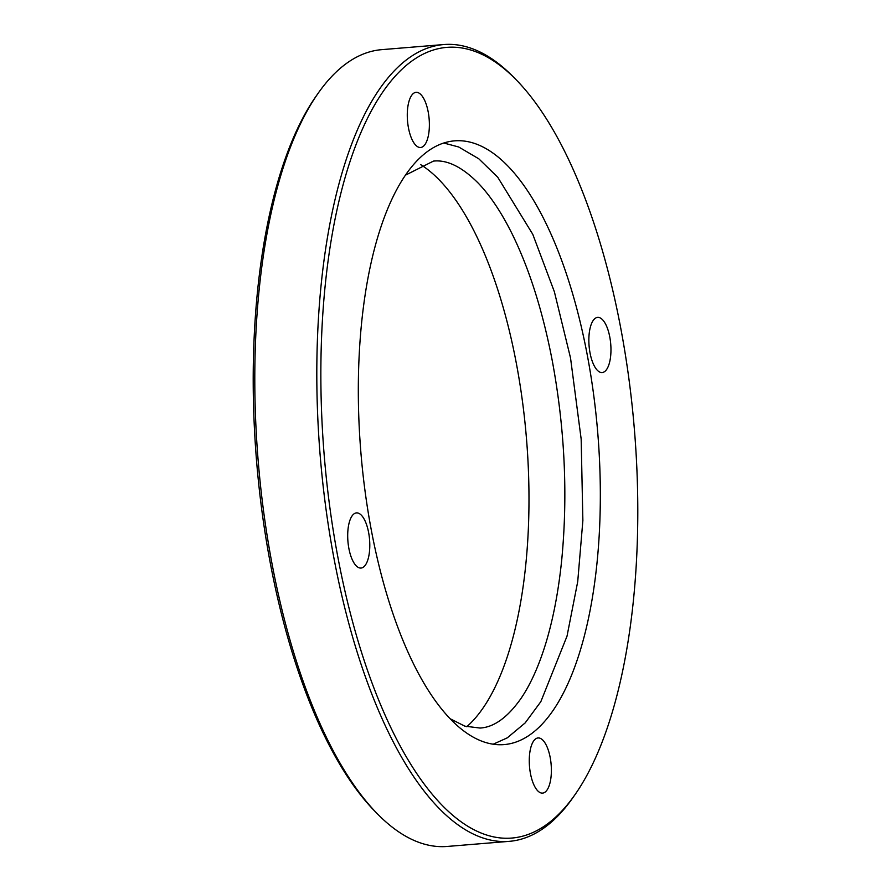 <?xml version="1.0" encoding="UTF-8"?>
<svg xmlns="http://www.w3.org/2000/svg" width="891" height="891" viewBox="0 0 891 891"><rect width="100%" height="100%" fill="white"/><g stroke="black" fill="none" stroke-linecap="round" stroke-linejoin="round"><path stroke-width="1.34" d="M590.042 352.97A27.677 10.859 -94.7 0 1 597.638 317.385A27.677 10.859 -94.7 0 1 609.778 336.976A27.677 10.859 -94.7 0 1 602.171 372.549A27.677 10.859 -94.7 0 1 590.042 352.97M408.468 127.914A27.677 10.859 -94.7 0 1 416.064 92.33A27.677 10.859 -94.7 0 1 428.192 111.91A27.677 10.859 -94.7 0 1 420.597 147.494A27.677 10.859 -94.7 0 1 408.468 127.914M348.882 548.466A27.677 10.859 -94.7 0 1 356.478 512.893A27.677 10.859 -94.7 0 1 368.607 532.473A27.677 10.859 -94.7 0 1 361.011 568.057A27.677 10.859 -94.7 0 1 348.882 548.466M530.457 773.522A27.677 10.859 -94.7 0 1 538.053 737.948A27.677 10.859 -94.7 0 1 550.192 757.528A27.677 10.859 -94.7 0 1 542.586 793.113A27.677 10.859 -94.7 0 1 530.457 773.522M420.563 164.568A293.662 115.217 -94.7 0 1 516.357 363.417A293.662 115.217 -94.7 0 1 466.761 726.733M574.873 794.85L572.802 797.813A399.747 156.838 -94.7 0 1 509.251 841.349L447.237 846.45A399.747 156.838 -94.7 0 1 377.439 813.873L374.899 811.289A396.673 155.624 -94.7 0 1 270.263 562.912A396.673 155.624 -94.7 0 1 316.127 96.15L318.198 93.187A399.747 156.838 -94.7 0 1 381.749 49.651L443.763 44.55A399.747 156.838 -94.7 0 1 513.561 77.127L516.101 79.711A396.673 155.624 -94.7 0 1 620.737 328.088A396.673 155.624 -94.7 0 1 574.873 794.85A396.673 155.624 -94.7 0 1 337.912 557.354A396.673 155.624 -94.7 0 1 354.952 147.494A396.673 155.624 -94.7 0 1 516.101 79.711M377.439 813.873A399.747 156.838 -94.7 0 1 271.989 563.569A399.747 156.838 -94.7 0 1 318.198 93.187M509.251 841.349A399.747 156.838 -94.7 0 1 334.002 558.479A399.747 156.838 -94.7 0 1 443.763 44.55M371.347 530.256A302.884 118.837 -94.7 0 1 454.51 140.856A302.884 118.837 -94.7 0 1 587.303 355.186A302.884 118.837 -94.7 0 1 504.139 744.586A302.884 118.837 -94.7 0 1 371.347 530.256M405.45 175.171L433.471 161.093C447.093 159.623 461.906 166.862 477.91 182.811C489.85 195.107 501.188 212.013 511.935 233.52C529.343 268.792 542.831 311.427 552.398 361.423C564.783 428.604 567.923 494.449 561.809 558.969C558.69 590.054 553.456 617.842 546.105 642.322C539.088 665.454 530.713 684.177 520.979 698.477C507.614 717.422 493.982 727.279 480.071 728.047L464.857 726.165L450.122 718.736M443.774 143.017L458.698 146.993L478.801 158.798L497.724 177.209L532.773 234.3L554.369 291.747L570.53 357.993L581.166 439.085L582.87 520.544L577.724 581.589L567.021 636.152L540.837 701.663L525.167 722.913L507.269 737.848L493.191 744.208"/></g></svg>
